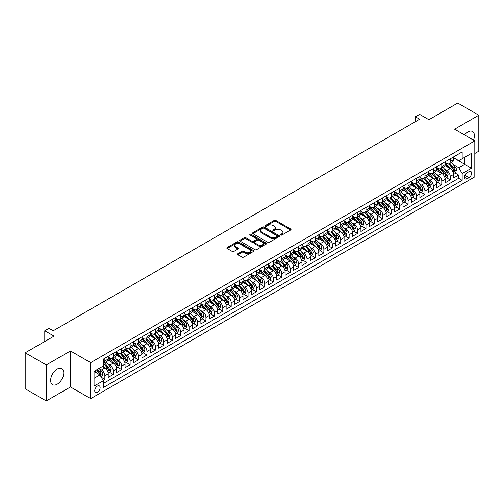 <?xml version="1.0" encoding="UTF-8"?>
<svg xmlns="http://www.w3.org/2000/svg" width="504" height="504" viewBox="0 0 504 504"><rect width="100%" height="100%" fill="white"/><g stroke="black" fill="none" stroke-linecap="round" stroke-linejoin="round"><path stroke-width="0.76" d="M280.747 235.04A0.819 0.473 0 0 0 281.906 235.04L290.688 229.969A1.172 0.674 0 0 0 291.035 229.49A1.172 0.674 0 0 0 290.688 229.018L275.808 220.424A1.172 0.674 0 0 0 274.151 220.424L265.369 225.496A0.819 0.473 0 0 0 265.129 225.83A0.819 0.473 0 0 0 265.369 226.164A0.819 0.473 0 0 0 266.528 226.164L267.662 225.508A3.742 2.161 0 0 1 272.954 225.508L274.195 226.22A3.742 2.161 0 0 1 275.291 227.751A3.742 2.161 0 0 1 274.195 229.276L273.061 229.931A0.819 0.473 0 0 0 272.822 230.265A0.819 0.473 0 0 0 273.061 230.599A0.819 0.473 0 0 0 274.214 230.599L275.354 229.944A3.742 2.161 0 0 1 280.646 229.944L281.887 230.662A3.742 2.161 0 0 1 282.983 232.186A3.742 2.161 0 0 1 281.887 233.717L280.747 234.373A0.819 0.473 0 0 0 280.507 234.707A0.819 0.473 0 0 0 280.747 235.04L280.747 234.373M57.21 384.206A9.293 5.368 120 0 0 63.277 376.016A9.293 5.368 120 0 0 61.853 368.575A9.293 5.368 120 0 0 57.21 369.035A9.293 5.368 120 0 0 51.137 377.219A9.293 5.368 120 0 0 52.561 384.665A9.293 5.368 120 0 0 57.21 384.206M473.508 140.131A9.293 5.368 120 0 0 472.494 131.494A9.293 5.368 120 0 0 467.851 131.953A9.293 5.368 120 0 0 464.512 134.933M97.43 392.301A3.812 2.199 120 0 0 99.918 388.943A3.812 2.199 120 0 0 99.338 385.888A3.812 2.199 120 0 0 97.43 386.077A3.812 2.199 120 0 0 94.941 389.441A3.812 2.199 120 0 0 95.527 392.49A3.812 2.199 120 0 0 97.43 392.301M237.857 253.739A1.172 0.674 0 0 0 237.516 254.218A1.172 0.674 0 0 0 237.857 254.696L242.033 257.109A1.172 0.674 0 0 0 243.684 257.109L253.443 251.477A1.172 0.674 0 0 0 253.783 250.998A1.172 0.674 0 0 0 253.443 250.519L238.562 241.926A1.172 0.674 0 0 0 236.905 241.926L227.147 247.558A1.172 0.674 0 0 0 226.806 248.037A1.172 0.674 0 0 0 227.147 248.516L232.193 251.427A1.172 0.674 0 0 0 233.843 251.427L238.02 249.014A1.172 0.674 0 0 0 238.367 248.541A1.172 0.674 0 0 0 238.02 248.062L235.519 246.62A3.125 1.808 0 0 1 234.606 245.341A3.125 1.808 0 0 1 236.534 243.671A3.125 1.808 0 0 1 239.942 244.062L249.745 249.719A3.125 1.808 0 0 1 250.658 250.998A3.125 1.808 0 0 1 248.73 252.668A3.125 1.808 0 0 1 245.316 252.271L243.684 251.332A1.172 0.674 0 0 0 242.033 251.332L237.857 253.739L237.857 254.696L242.033 252.302L242.033 251.332M474.799 153.518L478.8 151.213L478.8 115.221L457.739 103.062L428.891 119.719L419.624 114.37L415.416 116.802L419.624 119.234L53.21 330.781L48.995 328.35L44.787 330.781L44.787 341.485M46.261 364.946L46.261 400.938L70.478 386.952L70.478 350.967L46.261 364.946L25.2 352.787L54.048 336.13L44.787 330.781M70.478 350.967L90.695 362.641L474.799 140.874L474.799 176.866L90.695 398.626L90.695 362.641M478.8 115.221L454.583 129.207L474.799 140.874M267.744 242.26A1.172 0.674 0 0 0 269.401 242.26L279.153 236.628A1.172 0.674 0 0 0 279.5 236.149A1.172 0.674 0 0 0 279.153 235.677L264.272 227.083A1.172 0.674 0 0 0 262.622 227.083L252.863 232.716A1.172 0.674 0 0 0 252.523 233.194A1.172 0.674 0 0 0 252.863 233.667L267.744 242.26M250.337 235.217A0.819 0.473 0 0 1 251.168 235.337L251.168 234.36L266.301 243.098A1.172 0.674 0 0 1 266.641 243.577A1.172 0.674 0 0 1 266.301 244.049L256.542 249.682A1.172 0.674 0 0 1 254.892 249.682L240.005 241.095L240.005 240.137A1.172 0.674 0 0 0 239.665 240.616A1.172 0.674 0 0 0 240.005 241.095M240.005 240.137L244.182 237.724A1.172 0.674 0 0 1 245.832 237.724L251.874 241.208A1.172 0.674 0 0 0 253.525 241.208L256.297 239.614A1.172 0.674 0 0 0 256.637 239.135A1.172 0.674 0 0 0 256.297 238.657L250.009 235.028A0.819 0.473 0 0 1 249.77 234.694A0.819 0.473 0 0 1 250.274 234.259A0.819 0.473 0 0 1 251.168 234.36M46.261 400.938L25.2 388.779L25.2 352.787M103.093 380.331L104.845 379.317L101.348 377.301M99.357 368.714L101.474 369.93A4.763 2.753 60 0 1 104.845 375.77L108.215 373.823L108.215 377.376L113.268 374.453L109.431 372.242M107.78 363.85L109.897 365.072A4.763 2.753 60 0 1 113.268 370.906L116.638 368.959L116.638 372.513L121.691 369.589L117.86 367.378M116.203 358.987L118.32 360.209A4.763 2.753 60 0 1 121.691 366.043L125.061 364.096L125.061 367.649L130.114 364.732L126.283 362.515M124.627 354.123L126.743 355.345A4.763 2.753 60 0 1 130.114 361.179L133.484 359.232L133.484 362.786L138.537 359.869L134.707 357.651M133.05 349.259L135.167 350.482A4.763 2.753 60 0 1 138.537 356.315L141.907 354.369L141.907 357.922L146.96 355.005L143.13 352.787M141.479 344.396L143.59 345.618A4.763 2.753 60 0 1 146.96 351.452L150.331 349.505L150.331 353.058L155.383 350.141L151.553 347.924M149.902 339.532L152.013 340.754A4.763 2.753 60 0 1 155.383 346.588L158.754 344.641L158.754 348.195L163.806 345.278L159.976 343.066M158.325 334.669L160.436 335.891A4.763 2.753 60 0 1 163.806 341.725L167.177 339.778L167.177 343.331L172.229 340.414L168.399 338.203M166.748 329.805L168.859 331.027A4.763 2.753 60 0 1 172.229 336.861L175.6 334.921L175.6 338.468L180.653 335.551L176.822 333.339M175.172 324.941L177.282 326.164A4.763 2.753 60 0 1 180.653 331.997L184.023 330.057L184.023 333.604L189.076 330.687L185.245 328.476M183.595 320.078L185.705 321.3A4.763 2.753 60 0 1 189.076 327.134L192.446 325.193L192.446 328.74L197.499 325.823L193.668 323.612M192.018 315.214L194.128 316.436A4.763 2.753 60 0 1 197.499 322.276L200.869 320.33L200.869 323.877L205.922 320.96L202.091 318.748M200.441 310.351L202.558 311.573A4.763 2.753 60 0 1 205.922 317.413L209.292 315.466L209.292 319.013L214.345 316.096L210.514 313.885M208.864 305.487L210.981 306.709A4.763 2.753 60 0 1 214.345 312.549L217.715 310.603L217.715 314.149L222.768 311.233L218.938 309.021M217.287 300.63L219.404 301.846A4.763 2.753 60 0 1 222.768 307.686L226.138 305.739L226.138 309.286L231.191 306.369L227.361 304.158M225.71 295.766L227.827 296.982A4.763 2.753 60 0 1 231.191 302.822L234.562 300.875L234.562 304.429L239.621 301.505L235.784 299.294M234.133 290.902L236.25 292.118A4.763 2.753 60 0 1 239.621 297.959L242.985 296.012L242.985 299.565L248.044 296.642L244.207 294.43M242.556 286.039L244.673 287.261A4.763 2.753 60 0 1 248.044 293.095L251.408 291.148L251.408 294.701L256.467 291.778L252.63 289.567M250.979 281.175L253.096 282.397A4.763 2.753 60 0 1 256.467 288.231L259.831 286.285L259.831 289.838L264.89 286.921L261.053 284.703M259.402 276.312L261.519 277.534A4.763 2.753 60 0 1 264.89 283.368L268.26 281.421L268.26 284.974L273.313 282.057L269.476 279.84M267.826 271.448L269.942 272.67A4.763 2.753 60 0 1 273.313 278.504L276.683 276.557L276.683 280.111L281.736 277.194L277.899 274.976M276.249 266.584L278.365 267.807A4.763 2.753 60 0 1 281.736 273.641L285.106 271.694L285.106 275.247L290.159 272.33L286.322 270.113M284.672 261.721L286.789 262.943A4.763 2.753 60 0 1 290.159 268.777L293.53 266.83L293.53 270.383L298.582 267.466L294.752 265.255M293.095 256.857L295.212 258.079A4.763 2.753 60 0 1 298.582 263.913L301.953 261.967L301.953 265.52L307.005 262.603L303.175 260.392M301.518 251.994L303.635 253.216A4.763 2.753 60 0 1 307.005 259.05L310.376 257.109L310.376 260.656L315.428 257.739L311.598 255.528M309.941 247.13L312.058 248.352A4.763 2.753 60 0 1 315.428 254.186L318.799 252.246L318.799 255.793L323.851 252.876L320.021 250.664M318.364 242.267L320.481 243.489A4.763 2.753 60 0 1 323.851 249.322L327.222 247.382L327.222 250.929L332.275 248.012L328.444 245.801M326.794 237.403L328.904 238.625A4.763 2.753 60 0 1 332.275 244.465L335.645 242.518L335.645 246.065L340.698 243.148L336.867 240.937M335.217 232.539L337.327 233.762A4.763 2.753 60 0 1 340.698 239.602L344.068 237.655L344.068 241.202L349.121 238.285L345.29 236.074M343.64 227.676L345.75 228.898A4.763 2.753 60 0 1 349.121 234.738L352.491 232.791L352.491 236.338L357.544 233.421L353.714 231.21M352.063 222.818L354.173 224.034A4.763 2.753 60 0 1 357.544 229.874L360.914 227.928L360.914 231.475L365.967 228.558L362.137 226.346M360.486 217.955L362.596 219.171A4.763 2.753 60 0 1 365.967 225.011L369.337 223.064L369.337 226.617L374.39 223.694L370.56 221.483M368.909 213.091L371.02 214.307A4.763 2.753 60 0 1 374.39 220.147L377.761 218.201L377.761 221.754L382.813 218.831L378.983 216.619M377.332 208.228L379.449 209.45A4.763 2.753 60 0 1 382.813 215.284L386.184 213.337L386.184 216.89L391.236 213.967L387.406 211.756M385.755 203.364L387.872 204.586A4.763 2.753 60 0 1 391.236 210.42L394.607 208.473L394.607 212.026L399.659 209.11L395.829 206.892M394.178 198.5L396.295 199.723A4.763 2.753 60 0 1 399.659 205.556L403.03 203.61L403.03 207.163L408.082 204.246L404.252 202.028M402.601 193.637L404.718 194.859A4.763 2.753 60 0 1 408.082 200.693L411.453 198.746L411.453 202.299L416.512 199.382L412.675 197.165M411.025 188.773L413.141 189.995A4.763 2.753 60 0 1 416.512 195.829L419.876 193.882L419.876 197.436L424.935 194.519L421.098 192.301M419.448 183.91L421.565 185.132A4.763 2.753 60 0 1 424.935 190.966L428.299 189.019L428.299 192.572L433.358 189.655L429.521 187.444M427.871 179.046L429.988 180.268A4.763 2.753 60 0 1 433.358 186.102L436.722 184.155L436.722 187.708L441.781 184.792L437.945 182.58M436.294 174.182L438.411 175.405A4.763 2.753 60 0 1 441.781 181.238L445.145 179.298L445.145 182.845L450.204 179.928L450.204 176.375A4.763 2.753 -120 0 0 446.834 170.541L444.717 169.319M446.368 177.717L450.204 179.928M108.215 373.823A4.763 2.753 -120 0 0 104.845 367.989L102.318 366.528M116.638 368.959A4.763 2.753 -120 0 0 113.268 363.126L108.058 360.114M125.061 364.096A4.763 2.753 -120 0 0 121.691 358.262L116.481 355.251M133.484 359.232A4.763 2.753 -120 0 0 130.114 353.399L124.904 350.393M141.907 354.369A4.763 2.753 -120 0 0 138.537 348.535L133.327 345.53M150.331 349.505A4.763 2.753 -120 0 0 146.96 343.671L141.75 340.666M158.754 344.641A4.763 2.753 -120 0 0 155.383 338.808L150.173 335.803M167.177 339.778A4.763 2.753 -120 0 0 163.806 333.944L158.596 330.939M175.6 334.921A4.763 2.753 -120 0 0 172.229 329.081L167.019 326.075M184.023 330.057A4.763 2.753 -120 0 0 180.653 324.217L175.442 321.212M192.446 325.193A4.763 2.753 -120 0 0 189.076 319.353L183.866 316.348M200.869 320.33A4.763 2.753 -120 0 0 197.499 314.49L192.289 311.485M209.292 315.466A4.763 2.753 -120 0 0 205.922 309.626L200.712 306.621M217.715 310.603A4.763 2.753 -120 0 0 214.345 304.769L209.141 301.757M226.138 305.739A4.763 2.753 -120 0 0 222.768 299.905L217.564 296.894M234.562 300.875A4.763 2.753 -120 0 0 231.191 295.042L225.987 292.03M242.985 296.012A4.763 2.753 -120 0 0 239.621 290.178L234.41 287.167M251.408 291.148A4.763 2.753 -120 0 0 248.044 285.314L242.833 282.303M259.831 286.285A4.763 2.753 -120 0 0 256.467 280.451L251.257 277.439M268.26 281.421A4.763 2.753 -120 0 0 264.89 275.587L259.68 272.582M276.683 276.557A4.763 2.753 -120 0 0 273.313 270.724L268.103 267.719M285.106 271.694A4.763 2.753 -120 0 0 281.736 265.86L276.526 262.855M293.53 266.83A4.763 2.753 -120 0 0 290.159 260.996L284.949 257.991M301.953 261.967A4.763 2.753 -120 0 0 298.582 256.133L293.372 253.128M310.376 257.109A4.763 2.753 -120 0 0 307.005 251.269L301.795 248.264M318.799 252.246A4.763 2.753 -120 0 0 315.428 246.406L310.218 243.401M327.222 247.382A4.763 2.753 -120 0 0 323.851 241.542L318.641 238.537M335.645 242.518A4.763 2.753 -120 0 0 332.275 236.678L327.065 233.673M344.068 237.655A4.763 2.753 -120 0 0 340.698 231.815L335.488 228.81M352.491 232.791A4.763 2.753 -120 0 0 349.121 226.958L343.911 223.946M360.914 227.928A4.763 2.753 -120 0 0 357.544 222.094L352.334 219.083M369.337 223.064A4.763 2.753 -120 0 0 365.967 217.23L360.757 214.219M377.761 218.201A4.763 2.753 -120 0 0 374.39 212.367L369.18 209.355M386.184 213.337A4.763 2.753 -120 0 0 382.813 207.503L377.603 204.492M394.607 208.473A4.763 2.753 -120 0 0 391.236 202.639L386.033 199.628M403.03 203.61A4.763 2.753 -120 0 0 399.659 197.776L394.456 194.771M411.453 198.746A4.763 2.753 -120 0 0 408.082 192.912L402.879 189.907M419.876 193.882A4.763 2.753 -120 0 0 416.512 188.049L411.302 185.044M428.299 189.019A4.763 2.753 -120 0 0 424.935 183.185L419.725 180.18M436.722 184.155A4.763 2.753 -120 0 0 433.358 178.322L428.148 175.316M445.145 179.298A4.763 2.753 -120 0 0 441.781 173.458L436.571 170.453M468.985 171.662L467.132 172.727A3.692 2.129 120 0 0 464.719 175.984A3.692 2.129 120 0 0 465.286 178.945A3.692 2.129 120 0 0 467.132 178.762L468.985 177.692A3.692 2.129 120 0 0 471.397 174.434A3.692 2.129 120 0 0 470.831 171.48A3.692 2.129 120 0 0 468.985 171.662M94.059 378.296L99.956 374.894L103.326 380.728L103.326 387.538L462.162 180.363L462.162 173.559L458.798 167.719L453.14 164.455M103.326 380.728L94.059 386.077L94.059 371.297L103.326 365.942L103.326 359.138L462.162 151.962L462.162 158.773L471.429 153.424L471.429 168.21L462.162 173.559M108.215 357.097L109.897 358.067A4.763 2.753 60 0 0 112.279 358.3L115.649 356.359A4.763 2.753 -120 0 0 116.638 354.173L116.638 351.452M116.638 352.233L118.32 353.203A4.763 2.753 60 0 0 120.702 353.436L124.072 351.496A4.763 2.753 -120 0 0 125.061 349.31L125.061 346.588M125.061 347.369L126.743 348.34A4.763 2.753 60 0 0 129.125 348.579L132.495 346.632A4.763 2.753 -120 0 0 133.484 344.452L133.484 341.725M133.484 342.506L135.167 343.476A4.763 2.753 60 0 0 137.548 343.715L140.918 341.769A4.763 2.753 -120 0 0 141.907 339.589L141.907 336.861M141.907 337.642L143.59 338.612A4.763 2.753 60 0 0 145.971 338.852L149.341 336.905A4.763 2.753 -120 0 0 150.331 334.725L150.331 331.997M150.331 332.779L152.013 333.749A4.763 2.753 60 0 0 154.394 333.988L157.765 332.041A4.763 2.753 -120 0 0 158.754 329.862L158.754 327.134M158.754 327.915L160.436 328.885A4.763 2.753 60 0 0 162.817 329.125L166.188 327.178A4.763 2.753 -120 0 0 167.177 324.998L167.177 322.27M167.177 323.051L168.859 324.022A4.763 2.753 60 0 0 171.247 324.261L174.611 322.314A4.763 2.753 -120 0 0 175.6 320.135L175.6 317.413M175.6 318.188L177.282 319.158A4.763 2.753 60 0 0 179.67 319.397L183.034 317.451A4.763 2.753 -120 0 0 184.023 315.271L184.023 312.549M184.023 313.324L185.705 314.301A4.763 2.753 60 0 0 188.093 314.534L191.457 312.587A4.763 2.753 -120 0 0 192.446 310.407L192.446 307.686M192.446 308.461L194.128 309.437A4.763 2.753 60 0 0 196.516 309.67L199.88 307.724A4.763 2.753 -120 0 0 200.869 305.544L200.869 302.822M200.869 303.597L202.558 304.573A4.763 2.753 60 0 0 204.939 304.807L208.309 302.86A4.763 2.753 -120 0 0 209.292 300.68L209.292 297.959M209.292 298.733L210.981 299.71A4.763 2.753 60 0 0 213.362 299.943L216.733 297.996A4.763 2.753 -120 0 0 217.715 295.817L217.715 293.095M217.715 293.87L219.404 294.846A4.763 2.753 60 0 0 221.785 295.079L225.156 293.133A4.763 2.753 -120 0 0 226.138 290.953L226.138 288.231M226.138 289.006L227.827 289.983A4.763 2.753 60 0 0 230.208 290.216L233.579 288.275A4.763 2.753 -120 0 0 234.562 286.089L234.562 283.368M234.562 284.143L236.25 285.119A4.763 2.753 60 0 0 238.631 285.352L242.002 283.412A4.763 2.753 -120 0 0 242.985 281.226L242.985 278.504M242.985 279.285L244.673 280.256A4.763 2.753 60 0 0 247.054 280.489L250.425 278.548A4.763 2.753 -120 0 0 251.408 276.362L251.408 273.641M251.408 274.422L253.096 275.392A4.763 2.753 60 0 0 255.478 275.625L258.848 273.685A4.763 2.753 -120 0 0 259.831 271.498L259.831 268.777M259.831 269.558L261.519 270.528A4.763 2.753 60 0 0 263.901 270.768L267.271 268.821A4.763 2.753 -120 0 0 268.26 266.641L268.26 263.913M268.26 264.695L269.942 265.665A4.763 2.753 60 0 0 272.324 265.904L275.694 263.957A4.763 2.753 -120 0 0 276.683 261.778L276.683 259.05M276.683 259.831L278.365 260.801A4.763 2.753 60 0 0 280.747 261.041L284.117 259.094A4.763 2.753 -120 0 0 285.106 256.914L285.106 254.186M285.106 254.967L286.789 255.938A4.763 2.753 60 0 0 289.17 256.177L292.541 254.23A4.763 2.753 -120 0 0 293.53 252.05L293.53 249.322M293.53 250.104L295.212 251.074A4.763 2.753 60 0 0 297.593 251.313L300.964 249.367A4.763 2.753 -120 0 0 301.953 247.187L301.953 244.459M301.953 245.24L303.635 246.21A4.763 2.753 60 0 0 306.016 246.45L309.387 244.503A4.763 2.753 -120 0 0 310.376 242.323L310.376 239.602M310.376 240.377L312.058 241.347A4.763 2.753 60 0 0 314.439 241.586L317.81 239.639A4.763 2.753 -120 0 0 318.799 237.46L318.799 234.738M318.799 235.513L320.481 236.489A4.763 2.753 60 0 0 322.862 236.722L326.233 234.776A4.763 2.753 -120 0 0 327.222 232.596L327.222 229.874M327.222 230.649L328.904 231.626A4.763 2.753 60 0 0 331.286 231.859L334.656 229.912A4.763 2.753 -120 0 0 335.645 227.732L335.645 225.011M335.645 225.786L337.327 226.762A4.763 2.753 60 0 0 339.709 226.995L343.079 225.049A4.763 2.753 -120 0 0 344.068 222.869L344.068 220.147M344.068 220.922L345.75 221.899A4.763 2.753 60 0 0 348.138 222.132L351.502 220.185A4.763 2.753 -120 0 0 352.491 218.005L352.491 215.284M352.491 216.058L354.173 217.035A4.763 2.753 60 0 0 356.561 217.268L359.925 215.321A4.763 2.753 -120 0 0 360.914 213.142L360.914 210.42M360.914 211.195L362.596 212.171A4.763 2.753 60 0 0 364.984 212.404L368.348 210.464A4.763 2.753 -120 0 0 369.337 208.278L369.337 205.556M369.337 206.338L371.02 207.308A4.763 2.753 60 0 0 373.407 207.541L376.771 205.601A4.763 2.753 -120 0 0 377.761 203.414L377.761 200.693M377.761 201.474L379.449 202.444A4.763 2.753 60 0 0 381.83 202.677L385.201 200.737A4.763 2.753 -120 0 0 386.184 198.551L386.184 195.829M386.184 196.61L387.872 197.581A4.763 2.753 60 0 0 390.254 197.814L393.624 195.873A4.763 2.753 -120 0 0 394.607 193.687L394.607 190.966M394.607 191.747L396.295 192.717A4.763 2.753 60 0 0 398.677 192.956L402.047 191.01A4.763 2.753 -120 0 0 403.03 188.83L403.03 186.102M403.03 186.883L404.718 187.853A4.763 2.753 60 0 0 407.1 188.093L410.47 186.146A4.763 2.753 -120 0 0 411.453 183.966L411.453 181.238M411.453 182.02L413.141 182.99A4.763 2.753 60 0 0 415.523 183.229L418.893 181.282A4.763 2.753 -120 0 0 419.876 179.103L419.876 176.375M419.876 177.156L421.565 178.126A4.763 2.753 60 0 0 423.946 178.366L427.316 176.419A4.763 2.753 -120 0 0 428.299 174.239L428.299 171.511M428.299 172.292L429.988 173.263A4.763 2.753 60 0 0 432.369 173.502L435.739 171.555A4.763 2.753 -120 0 0 436.722 169.376L436.722 166.648M436.722 167.429L438.411 168.399A4.763 2.753 60 0 0 440.792 168.638L444.163 166.692A4.763 2.753 -120 0 0 445.145 164.512L445.145 161.79M103.326 383.45L458.627 178.322L458.627 175.064L453.575 177.981L453.575 174.434A4.763 2.753 -120 0 0 450.204 168.594L444.994 165.589M445.145 162.565L446.834 163.535A4.763 2.753 -120 0 0 449.215 163.775A4.763 2.753 -120 0 0 450.204 161.595L450.204 158.867M449.215 163.775L452.586 161.828A4.763 2.753 -120 0 0 453.575 159.648L453.575 156.927M104.845 358.262L104.845 360.984A4.763 2.753 60 0 1 103.855 363.164A4.763 2.753 60 0 1 103.326 363.359M103.855 363.164L107.226 361.223A4.763 2.753 -120 0 0 108.215 359.037L108.215 356.315M113.268 353.399L113.268 356.12A4.763 2.753 60 0 1 112.279 358.3M121.691 348.535L121.691 351.256A4.763 2.753 60 0 1 120.702 353.436M130.114 343.671L130.114 346.393A4.763 2.753 60 0 1 129.125 348.579M138.537 338.808L138.537 341.529A4.763 2.753 60 0 1 137.548 343.715M146.96 333.944L146.96 336.666A4.763 2.753 60 0 1 145.971 338.852M155.383 329.081L155.383 331.802A4.763 2.753 60 0 1 154.394 333.988M163.806 324.217L163.806 326.945A4.763 2.753 60 0 1 162.817 329.125M172.229 319.353L172.229 322.081A4.763 2.753 60 0 1 171.247 324.261M180.653 314.49L180.653 317.218A4.763 2.753 60 0 1 179.67 319.397M189.076 309.626L189.076 312.354A4.763 2.753 60 0 1 188.093 314.534M197.499 304.762L197.499 307.49A4.763 2.753 60 0 1 196.516 309.67M205.922 299.905L205.922 302.627A4.763 2.753 60 0 1 204.939 304.807M214.345 295.042L214.345 297.763A4.763 2.753 60 0 1 213.362 299.943M222.768 290.178L222.768 292.9A4.763 2.753 60 0 1 221.785 295.079M231.191 285.314L231.191 288.036A4.763 2.753 60 0 1 230.208 290.216M239.621 280.451L239.621 283.172A4.763 2.753 60 0 1 238.631 285.352M248.044 275.587L248.044 278.309A4.763 2.753 60 0 1 247.054 280.489M256.467 270.724L256.467 273.445A4.763 2.753 60 0 1 255.478 275.625M264.89 265.86L264.89 268.582A4.763 2.753 60 0 1 263.901 270.768M273.313 260.996L273.313 263.718A4.763 2.753 60 0 1 272.324 265.904M281.736 256.133L281.736 258.854A4.763 2.753 60 0 1 280.747 261.041M290.159 251.269L290.159 253.991A4.763 2.753 60 0 1 289.17 256.177M298.582 246.406L298.582 249.133A4.763 2.753 60 0 1 297.593 251.313M307.005 241.542L307.005 244.27A4.763 2.753 60 0 1 306.016 246.45M315.428 236.678L315.428 239.406A4.763 2.753 60 0 1 314.439 241.586M323.851 231.815L323.851 234.543A4.763 2.753 60 0 1 322.862 236.722M332.275 226.951L332.275 229.679A4.763 2.753 60 0 1 331.286 231.859M340.698 222.094L340.698 224.816A4.763 2.753 60 0 1 339.709 226.995M349.121 217.23L349.121 219.952A4.763 2.753 60 0 1 348.138 222.132M357.544 212.367L357.544 215.088A4.763 2.753 60 0 1 356.561 217.268M365.967 207.503L365.967 210.225A4.763 2.753 60 0 1 364.984 212.404M374.39 202.639L374.39 205.361A4.763 2.753 60 0 1 373.407 207.541M382.813 197.776L382.813 200.498A4.763 2.753 60 0 1 381.83 202.677M391.236 192.912L391.236 195.634A4.763 2.753 60 0 1 390.254 197.814M399.659 188.049L399.659 190.77A4.763 2.753 60 0 1 398.677 192.956M408.082 183.185L408.082 185.907A4.763 2.753 60 0 1 407.1 188.093M416.512 178.322L416.512 181.043A4.763 2.753 60 0 1 415.523 183.229M424.935 173.458L424.935 176.179A4.763 2.753 60 0 1 423.946 178.366M433.358 168.594L433.358 171.322A4.763 2.753 60 0 1 432.369 173.502M441.781 163.731L441.781 166.459A4.763 2.753 60 0 1 440.792 168.638M441.781 181.238L441.781 184.792M433.358 186.102L433.358 189.655M424.935 190.966L424.935 194.519M416.512 195.829L416.512 199.382M408.082 200.693L408.082 204.246M399.659 205.556L399.659 209.11M391.236 210.42L391.236 213.967M382.813 215.284L382.813 218.831M374.39 220.147L374.39 223.694M365.967 225.011L365.967 228.558M357.544 229.874L357.544 233.421M349.121 234.738L349.121 238.285M340.698 239.602L340.698 243.148M332.275 244.465L332.275 248.012M323.851 249.322L323.851 252.876M315.428 254.186L315.428 257.739M307.005 259.05L307.005 262.603M298.582 263.913L298.582 267.466M290.159 268.777L290.159 272.33M281.736 273.641L281.736 277.194M273.313 278.504L273.313 282.057M264.89 283.368L264.89 286.921M256.467 288.231L256.467 291.778M248.044 293.095L248.044 296.642M239.621 297.959L239.621 301.505M231.191 302.822L231.191 306.369M222.768 307.686L222.768 311.233M214.345 312.549L214.345 316.096M205.922 317.413L205.922 320.96M197.499 322.276L197.499 325.823M189.076 327.134L189.076 330.687M180.653 331.997L180.653 335.551M172.229 336.861L172.229 340.414M163.806 341.725L163.806 345.278M155.383 346.588L155.383 350.141M146.96 351.452L146.96 355.005M138.537 356.315L138.537 359.869M130.114 361.179L130.114 364.732M121.691 366.043L121.691 369.589M113.268 370.906L113.268 374.453M104.845 375.77L104.845 379.317M99.956 374.894L94.059 371.492M458.798 167.719L464.688 164.317L464.688 157.311L471.429 153.424M453.575 157.897L471.429 168.21M453.575 157.702L458.798 160.719L462.162 158.773M70.478 386.952L90.695 398.626M415.416 116.802L415.416 121.666M454.791 172.853L458.627 175.064M458.627 178.322L462.162 180.363M281.075 235.154L281.887 234.688A3.742 2.161 0 0 0 282.983 233.163L282.983 232.186M275.291 227.751L275.291 228.722A3.742 2.161 0 0 1 274.195 230.252L273.382 230.719M290.688 229.018L290.688 229.969L275.808 221.395A1.172 0.674 0 0 0 274.151 221.395L265.696 226.277M279.153 235.677L279.153 236.628L264.272 228.054A1.172 0.674 0 0 0 262.622 228.054L252.876 233.68M277.087 236.483A0.819 0.473 0 0 0 277.326 236.149A0.819 0.473 0 0 0 277.087 235.815L264.027 228.274A0.819 0.473 0 0 0 262.868 228.274L261.671 228.967A3.742 2.161 0 0 0 260.574 230.492A3.742 2.161 0 0 0 261.671 232.023L270.598 237.176A3.742 2.161 0 0 0 275.89 237.176L277.087 236.483L277.087 237.46A0.819 0.473 0 0 0 277.326 237.126L277.326 236.149M260.574 230.492L260.574 231.468A3.742 2.161 0 0 0 261.671 232.993L261.671 232.023M277.087 237.46L275.89 238.153A3.742 2.161 0 0 1 270.598 238.153L261.671 232.993M240.024 241.101L244.182 238.701L244.182 237.724M256.637 239.135L256.637 240.106A1.172 0.674 0 0 1 256.297 240.584L253.525 242.185A1.172 0.674 0 0 1 251.874 242.185L245.832 238.701A1.172 0.674 0 0 0 244.182 238.701M251.168 235.337L266.282 244.062M258.136 244.824A3.125 1.808 0 0 0 261.544 245.221A3.125 1.808 0 0 0 263.472 243.552A3.125 1.808 0 0 0 262.559 242.273L259.106 240.282A1.172 0.674 0 0 0 257.45 240.282L254.684 241.882A1.172 0.674 0 0 0 254.337 242.355A1.172 0.674 0 0 0 254.684 242.833L258.136 244.824L258.136 245.801A3.125 1.808 0 0 0 261.544 246.191A3.125 1.808 0 0 0 263.472 244.522L263.472 243.552M254.337 242.355L254.337 243.331A1.172 0.674 0 0 0 254.684 243.804L254.684 242.833M258.136 245.801L254.684 243.804M250.658 250.998L250.658 251.969A3.125 1.808 0 0 1 248.73 253.638A3.125 1.808 0 0 1 245.316 253.247L243.684 252.302A1.172 0.674 0 0 0 242.033 252.302M234.606 245.341L234.606 246.311A3.125 1.808 0 0 0 235.519 247.59L235.519 246.62M238.008 249.026L235.519 247.59M253.424 251.483L238.562 242.903A1.172 0.674 0 0 0 236.905 242.903L227.165 248.522M453.499 173.597L455.679 172.343L456.517 169.911A3.156 1.821 -120 0 0 455.288 166.944L451.439 162.49M450.671 168.903L446.109 163.617A9.116 5.26 -120 0 0 445.145 162.616M448.169 167.423L445.612 164.468A7.566 4.366 -120 0 0 445.145 163.958M448.787 163.945L452.68 168.449A3.156 1.821 60 0 1 453.802 170.629L454.816 170.043A3.156 1.821 -120 0 0 453.688 167.87L449.839 163.416M449.014 163.869L453.197 168.714A1.606 0.926 60 0 1 453.606 169.344L454.816 170.043M453.802 170.629L454.035 171.001M445.076 178.46L447.256 177.206L448.094 174.775A3.156 1.821 -120 0 0 446.865 171.807L443.016 167.353M442.247 173.767L437.68 168.481A9.116 5.26 -120 0 0 436.722 167.479M439.746 172.286L437.189 169.331A7.566 4.366 -120 0 0 436.722 168.821M440.364 168.808L444.257 173.313A3.156 1.821 60 0 1 445.379 175.493L446.393 174.907A3.156 1.821 -120 0 0 445.265 172.733L441.416 168.279M440.591 168.733L444.774 173.578A1.606 0.926 60 0 1 445.183 174.208L446.393 174.907M445.379 175.493L445.612 175.864M436.653 183.324L438.833 182.07L439.671 179.638A3.156 1.821 -120 0 0 438.442 176.671L434.593 172.217M433.824 178.63L429.257 173.344A9.116 5.26 -120 0 0 428.299 172.343M431.323 177.15L428.765 174.189A7.566 4.366 -120 0 0 428.299 173.685M431.941 173.672L435.834 178.177A3.156 1.821 60 0 1 436.955 180.356L437.97 179.771A3.156 1.821 -120 0 0 436.842 177.597L432.993 173.137M432.167 173.597L436.351 178.441A1.606 0.926 60 0 1 436.754 179.071L437.97 179.771M436.955 180.356L437.189 180.728M428.23 188.187L430.41 186.927L431.248 184.496A3.156 1.821 -120 0 0 430.019 181.534L426.17 177.08M425.401 183.494L420.834 178.208A9.116 5.26 -120 0 0 419.876 177.206M422.9 182.013L420.342 179.052A7.566 4.366 -120 0 0 419.876 178.548M423.517 178.536L427.411 183.04A3.156 1.821 60 0 1 428.532 185.214L429.547 184.634A3.156 1.821 -120 0 0 428.419 182.461L424.57 178M423.744 178.46L427.928 183.305A1.606 0.926 60 0 1 428.331 183.935L429.547 184.634M428.532 185.214L428.765 185.592M419.807 193.051L421.987 191.791L422.825 189.359A3.156 1.821 -120 0 0 421.596 186.398L417.747 181.944M416.978 188.357L412.411 183.072A9.116 5.26 -120 0 0 411.453 182.07M414.477 186.877L411.919 183.916A7.566 4.366 -120 0 0 411.453 183.412M415.094 183.399L418.988 187.904A3.156 1.821 60 0 1 420.109 190.077L421.124 189.498A3.156 1.821 -120 0 0 419.996 187.324L416.146 182.864M415.321 183.324L419.504 188.168A1.606 0.926 60 0 1 419.908 188.798L421.124 189.498M420.109 190.077L420.342 190.455M411.384 197.914L413.564 196.654L414.401 194.223A3.156 1.821 -120 0 0 413.173 191.262L409.324 186.808M408.555 193.221L403.988 187.935A9.116 5.26 -120 0 0 403.03 186.934M406.048 191.734L403.496 188.779A7.566 4.366 -120 0 0 403.03 188.276M406.671 188.263L410.565 192.767A3.156 1.821 60 0 1 411.686 194.941L412.7 194.361A3.156 1.821 -120 0 0 411.573 192.188L407.723 187.727M406.898 188.187L411.081 193.032A1.606 0.926 60 0 1 411.484 193.662L412.7 194.361M411.686 194.941L411.919 195.319M402.961 202.778L405.14 201.518L405.978 199.086A3.156 1.821 -120 0 0 404.75 196.125L400.901 191.671M400.132 198.085L395.564 192.799A9.116 5.26 -120 0 0 394.607 191.797M397.625 196.598L395.073 193.643A7.566 4.366 -120 0 0 394.607 193.139M398.248 193.127L402.142 197.631A3.156 1.821 60 0 1 403.263 199.804L404.277 199.225A3.156 1.821 -120 0 0 403.15 197.045L399.3 192.591M398.475 193.051L402.658 197.896A1.606 0.926 60 0 1 403.061 198.526L404.277 199.225M403.263 199.804L403.496 200.183M394.538 207.642L396.711 206.382L397.555 203.95A3.156 1.821 -120 0 0 396.327 200.989L392.477 196.529M391.709 202.948L387.141 197.662A9.116 5.26 -120 0 0 386.184 196.661M389.201 201.461L386.65 198.507A7.566 4.366 -120 0 0 386.184 198.003M389.825 197.99L393.719 202.495A3.156 1.821 60 0 1 394.84 204.668L395.854 204.088A3.156 1.821 -120 0 0 394.726 201.909L390.877 197.455M390.052 197.914L394.235 202.759A1.606 0.926 60 0 1 394.638 203.389L395.854 204.088M394.84 204.668L395.073 205.046M386.114 212.505L388.288 211.245L389.132 208.814A3.156 1.821 -120 0 0 387.904 205.852L384.054 201.392M383.286 207.812L378.718 202.526A9.116 5.26 -120 0 0 377.761 201.524M380.778 206.325L378.227 203.37A7.566 4.366 -120 0 0 377.761 202.86M381.402 202.854L385.289 207.358A3.156 1.821 60 0 1 386.417 209.532L387.431 208.952A3.156 1.821 -120 0 0 386.303 206.772L382.454 202.318M381.629 202.778L385.812 207.623A1.606 0.926 60 0 1 386.215 208.246L387.431 208.952M386.417 209.532L386.65 209.91M377.691 217.369L379.865 216.109L380.709 213.677A3.156 1.821 -120 0 0 379.481 210.716L375.631 206.256M374.863 212.675L370.295 207.39A9.116 5.26 -120 0 0 369.337 206.388M372.355 211.189L369.804 208.234A7.566 4.366 -120 0 0 369.337 207.724M372.979 207.717L376.866 212.222A3.156 1.821 60 0 1 377.994 214.395L379.008 213.809A3.156 1.821 -120 0 0 377.88 211.636L374.031 207.182M373.206 207.642L377.389 212.486A1.606 0.926 60 0 1 377.792 213.11L379.008 213.809M377.994 214.395L378.227 214.773M369.268 222.232L371.442 220.972L372.286 218.541A3.156 1.821 -120 0 0 371.057 215.58L367.208 211.119M366.44 217.539L361.872 212.253A9.116 5.26 -120 0 0 360.914 211.252M363.932 216.052L361.381 213.097A7.566 4.366 -120 0 0 360.914 212.587M364.549 212.575L368.443 217.085A3.156 1.821 60 0 1 369.571 219.259L370.579 218.673A3.156 1.821 -120 0 0 369.457 216.499L365.608 212.045M364.783 212.505L368.966 217.344A1.606 0.926 60 0 1 369.369 217.974L370.579 218.673M369.571 219.259L369.797 219.631M360.845 227.09L363.019 225.836L363.863 223.404A3.156 1.821 -120 0 0 362.634 220.443L358.785 215.983M358.016 222.396L353.449 217.117A9.116 5.26 -120 0 0 352.491 216.115M355.509 220.916L352.957 217.961A7.566 4.366 -120 0 0 352.491 217.451M356.126 217.438L360.02 221.949A3.156 1.821 60 0 1 361.147 224.123L362.156 223.537A3.156 1.821 -120 0 0 361.034 221.363L357.185 216.909M356.359 217.369L360.543 222.207A1.606 0.926 60 0 1 360.946 222.837L362.156 223.537M361.147 224.123L361.374 224.494M352.422 231.953L354.596 230.7L355.44 228.268A3.156 1.821 -120 0 0 354.211 225.301L350.362 220.847M349.587 227.26L345.026 221.981A9.116 5.26 -120 0 0 344.068 220.979M347.086 225.779L344.534 222.825A7.566 4.366 -120 0 0 344.068 222.314M347.703 222.302L351.597 226.813A3.156 1.821 60 0 1 352.724 228.986L353.732 228.4A3.156 1.821 -120 0 0 352.611 226.227L348.762 221.773M347.936 222.232L352.12 227.071A1.606 0.926 60 0 1 352.523 227.701L353.732 228.4M352.724 228.986L352.951 229.358M343.999 236.817L346.172 235.563L347.017 233.132A3.156 1.821 -120 0 0 345.788 230.164L341.939 225.71M341.164 232.124L336.603 226.844A9.116 5.26 -120 0 0 335.645 225.842M338.663 230.643L336.111 227.688A7.566 4.366 -120 0 0 335.645 227.178M339.28 227.165L343.174 231.676A3.156 1.821 60 0 1 344.301 233.85L345.309 233.264A3.156 1.821 -120 0 0 344.188 231.09L340.339 226.636M339.513 227.096L343.696 231.934A1.606 0.926 60 0 1 344.1 232.564L345.309 233.264M344.301 233.85L344.528 234.221M335.576 241.681L337.749 240.427L338.594 237.995A3.156 1.821 -120 0 0 337.365 235.028L333.516 230.574M332.741 236.987L328.18 231.701A9.116 5.26 -120 0 0 327.222 230.7M330.24 235.507L327.688 232.552A7.566 4.366 -120 0 0 327.222 232.042M330.857 232.029L334.751 236.54A3.156 1.821 60 0 1 335.878 238.713L336.886 238.127A3.156 1.821 -120 0 0 335.765 235.954L331.916 231.5M331.09 231.96L335.273 236.798A1.606 0.926 60 0 1 335.677 237.428L336.886 238.127M335.878 238.713L336.105 239.085M327.153 246.544L329.326 245.291L330.17 242.859A3.156 1.821 -120 0 0 328.942 239.891L325.093 235.437M324.318 241.851L319.757 236.565A9.116 5.26 -120 0 0 318.799 235.563M321.817 240.37L319.265 237.416A7.566 4.366 -120 0 0 318.799 236.905M322.434 236.893L326.327 241.403A3.156 1.821 60 0 1 327.455 243.577L328.463 242.991A3.156 1.821 -120 0 0 327.342 240.817L323.492 236.363M322.667 236.817L326.85 241.662A1.606 0.926 60 0 1 327.254 242.292L328.463 242.991M327.455 243.577L327.682 243.949M318.73 251.408L320.903 250.154L321.747 247.722A3.156 1.821 -120 0 0 320.519 244.755L316.669 240.301M315.895 246.714L311.333 241.429A9.116 5.26 -120 0 0 310.376 240.427M313.394 245.234L310.842 242.279A7.566 4.366 -120 0 0 310.376 241.769M314.011 241.756L317.904 246.261A3.156 1.821 60 0 1 319.032 248.441L320.04 247.855A3.156 1.821 -120 0 0 318.919 245.681L315.069 241.227M314.244 241.681L318.421 246.525A1.606 0.926 60 0 1 318.83 247.155L320.04 247.855M319.032 248.441L319.259 248.812M310.3 256.271L312.48 255.018L313.324 252.586A3.156 1.821 -120 0 0 312.096 249.619L308.246 245.164M307.471 251.578L302.91 246.292A9.116 5.26 -120 0 0 301.953 245.291M304.97 250.097L302.419 247.143A7.566 4.366 -120 0 0 301.953 246.632M305.588 246.62L309.481 251.124A3.156 1.821 60 0 1 310.609 253.304L311.617 252.718A3.156 1.821 -120 0 0 310.489 250.545L306.646 246.091M305.815 246.544L309.998 251.389A1.606 0.926 60 0 1 310.407 252.019L311.617 252.718M310.609 253.304L310.836 253.676M301.877 261.135L304.057 259.881L304.901 257.45A3.156 1.821 -120 0 0 303.666 254.482L299.823 250.028M299.048 256.442L294.487 251.156A9.116 5.26 -120 0 0 293.53 250.154M296.547 254.961L293.996 252A7.566 4.366 -120 0 0 293.53 251.496M297.165 251.483L301.058 255.988A3.156 1.821 60 0 1 302.186 258.168L303.194 257.582A3.156 1.821 -120 0 0 302.066 255.408L298.223 250.948M297.392 251.408L301.575 256.252A1.606 0.926 60 0 1 301.984 256.882L303.194 257.582M302.186 258.168L302.413 258.539M293.454 265.999L295.634 264.739L296.478 262.307A3.156 1.821 -120 0 0 295.243 259.346L291.4 254.892M290.625 261.305L286.064 256.019A9.116 5.26 -120 0 0 285.106 255.018M288.124 259.825L285.573 256.864A7.566 4.366 -120 0 0 285.106 256.36M288.742 256.347L292.635 260.851A3.156 1.821 60 0 1 293.763 263.025L294.771 262.445A3.156 1.821 -120 0 0 293.643 260.272L289.794 255.811M288.968 256.271L293.152 261.116A1.606 0.926 60 0 1 293.561 261.746L294.771 262.445M293.763 263.025L293.989 263.403M285.031 270.862L287.211 269.602L288.049 267.17A3.156 1.821 -120 0 0 286.82 264.209L282.971 259.755M282.202 266.169L277.641 260.883A9.116 5.26 -120 0 0 276.683 259.881M279.701 264.688L277.15 261.727A7.566 4.366 -120 0 0 276.683 261.223M280.318 261.211L284.212 265.715A3.156 1.821 60 0 1 285.34 267.889L286.348 267.309A3.156 1.821 -120 0 0 285.22 265.136L281.371 260.675M280.545 261.135L284.728 265.98A1.606 0.926 60 0 1 285.138 266.61L286.348 267.309M285.34 267.889L285.566 268.267M276.608 275.726L278.788 274.466L279.625 272.034A3.156 1.821 -120 0 0 278.397 269.073L274.548 264.619M273.779 271.032L269.218 265.747A9.116 5.26 -120 0 0 268.26 264.745M271.278 269.546L268.72 266.591A7.566 4.366 -120 0 0 268.26 266.087M271.895 266.074L275.789 270.579A3.156 1.821 60 0 1 276.91 272.752L277.924 272.173A3.156 1.821 -120 0 0 276.797 269.999L272.947 265.539M272.122 265.999L276.305 270.843A1.606 0.926 60 0 1 276.715 271.473L277.924 272.173M276.91 272.752L277.143 273.13M268.185 280.589L270.364 279.329L271.202 276.898A3.156 1.821 -120 0 0 269.974 273.937L266.125 269.483M265.356 275.896L260.788 270.61A9.116 5.26 -120 0 0 259.831 269.608M262.855 274.409L260.297 271.454A7.566 4.366 -120 0 0 259.831 270.95M263.472 270.938L267.366 275.442A3.156 1.821 60 0 1 268.487 277.616L269.501 277.036A3.156 1.821 -120 0 0 268.374 274.856L264.524 270.402M263.699 270.862L267.882 275.707A1.606 0.926 60 0 1 268.292 276.337L269.501 277.036M268.487 277.616L268.72 277.994M259.762 285.453L261.941 284.193L262.779 281.761A3.156 1.821 -120 0 0 261.551 278.8L257.702 274.34M256.933 280.76L252.365 275.474A9.116 5.26 -120 0 0 251.408 274.472M254.432 279.273L251.874 276.318A7.566 4.366 -120 0 0 251.408 275.814M255.049 275.801L258.943 280.306A3.156 1.821 60 0 1 260.064 282.479L261.078 281.9A3.156 1.821 -120 0 0 259.951 279.72L256.101 275.266M255.276 275.726L259.459 280.571A1.606 0.926 60 0 1 259.862 281.201L261.078 281.9M260.064 282.479L260.297 282.857M251.338 290.317L253.518 289.057L254.356 286.625A3.156 1.821 -120 0 0 253.128 283.664L249.278 279.203M248.51 285.623L243.942 280.337A9.116 5.26 -120 0 0 242.985 279.336M246.009 284.136L243.451 281.182A7.566 4.366 -120 0 0 242.985 280.671M246.626 280.665L250.519 285.169A3.156 1.821 60 0 1 251.641 287.343L252.655 286.763A3.156 1.821 -120 0 0 251.528 284.584L247.678 280.13M246.853 280.589L251.036 285.434A1.606 0.926 60 0 1 251.439 286.058L252.655 286.763M251.641 287.343L251.874 287.721M242.915 295.18L245.095 293.92L245.933 291.488A3.156 1.821 -120 0 0 244.705 288.527L240.855 284.067M240.087 290.487L235.519 285.201A9.116 5.26 -120 0 0 234.562 284.199M237.586 289L235.028 286.045A7.566 4.366 -120 0 0 234.562 285.535M238.203 285.529L242.096 290.033A3.156 1.821 60 0 1 243.218 292.207L244.232 291.621A3.156 1.821 -120 0 0 243.104 289.447L239.255 284.993M238.43 285.453L242.613 290.298A1.606 0.926 60 0 1 243.016 290.921L244.232 291.621M243.218 292.207L243.451 292.585M234.492 300.044L236.672 298.784L237.51 296.352A3.156 1.821 -120 0 0 236.282 293.391L232.432 288.931M231.664 295.35L227.096 290.065A9.116 5.26 -120 0 0 226.138 289.063M229.156 293.863L226.605 290.909A7.566 4.366 -120 0 0 226.138 290.399M229.78 290.386L233.673 294.897A3.156 1.821 60 0 1 234.795 297.07L235.809 296.484A3.156 1.821 -120 0 0 234.681 294.311L230.832 289.857M230.007 290.317L234.19 295.155A1.606 0.926 60 0 1 234.593 295.785L235.809 296.484M234.795 297.07L235.028 297.442M226.069 304.901L228.249 303.647L229.087 301.216A3.156 1.821 -120 0 0 227.858 298.255L224.009 293.794M223.241 300.208L218.673 294.928A9.116 5.26 -120 0 0 217.715 293.927M220.733 298.727L218.182 295.772A7.566 4.366 -120 0 0 217.715 295.262M221.357 295.25L225.25 299.76A3.156 1.821 60 0 1 226.372 301.934L227.386 301.348A3.156 1.821 -120 0 0 226.258 299.174L222.409 294.72M221.584 295.18L225.767 300.019A1.606 0.926 60 0 1 226.17 300.649L227.386 301.348M226.372 301.934L226.605 302.305M217.646 309.765L219.82 308.511L220.664 306.079A3.156 1.821 -120 0 0 219.435 303.112L215.586 298.658M214.817 305.071L210.25 299.792A9.116 5.26 -120 0 0 209.292 298.79M212.31 303.591L209.758 300.636A7.566 4.366 -120 0 0 209.292 300.126M212.934 300.113L216.827 304.624A3.156 1.821 60 0 1 217.948 306.797L218.963 306.212A3.156 1.821 -120 0 0 217.835 304.038L213.986 299.584M213.161 300.044L217.344 304.882A1.606 0.926 60 0 1 217.747 305.512L218.963 306.212M217.948 306.797L218.182 307.169M209.223 314.628L211.397 313.375L212.241 310.943A3.156 1.821 -120 0 0 211.012 307.976L207.163 303.521M206.394 309.935L201.827 304.655A9.116 5.26 -120 0 0 200.869 303.654M203.887 308.454L201.335 305.5A7.566 4.366 -120 0 0 200.869 304.989M204.511 304.977L208.398 309.488A3.156 1.821 60 0 1 209.525 311.661L210.54 311.075A3.156 1.821 -120 0 0 209.412 308.902L205.563 304.447M204.737 304.907L208.921 309.746A1.606 0.926 60 0 1 209.324 310.376L210.54 311.075M209.525 311.661L209.758 312.033M200.8 319.492L202.973 318.238L203.818 315.806A3.156 1.821 -120 0 0 202.589 312.839L198.74 308.385M197.971 314.798L193.404 309.513A9.116 5.26 -120 0 0 192.446 308.511M195.464 313.318L192.912 310.363A7.566 4.366 -120 0 0 192.446 309.853M196.088 309.84L199.975 314.351A3.156 1.821 60 0 1 201.102 316.525L202.117 315.939A3.156 1.821 -120 0 0 200.989 313.765L197.14 309.311M196.314 309.771L200.498 314.609A1.606 0.926 60 0 1 200.901 315.239L202.117 315.939M201.102 316.525L201.335 316.896M192.377 324.356L194.55 323.102L195.394 320.67A3.156 1.821 -120 0 0 194.166 317.703L190.317 313.249M189.548 319.662L184.981 314.376A9.116 5.26 -120 0 0 184.023 313.375M187.041 318.182L184.489 315.227A7.566 4.366 -120 0 0 184.023 314.716M187.658 314.704L191.552 319.215A3.156 1.821 60 0 1 192.679 321.388L193.687 320.802A3.156 1.821 -120 0 0 192.566 318.629L188.716 314.175M187.891 314.628L192.074 319.473A1.606 0.926 60 0 1 192.478 320.103L193.687 320.802M192.679 321.388L192.906 321.76M183.954 329.219L186.127 327.965L186.971 325.534A3.156 1.821 -120 0 0 185.743 322.566L181.894 318.112M181.125 324.526L176.558 319.24A9.116 5.26 -120 0 0 175.6 318.238M178.618 323.045L176.066 320.09A7.566 4.366 -120 0 0 175.6 319.58M179.235 319.567L183.128 324.072A3.156 1.821 60 0 1 184.256 326.252L185.264 325.666A3.156 1.821 -120 0 0 184.143 323.492L180.293 319.038M179.468 319.492L183.651 324.337A1.606 0.926 60 0 1 184.054 324.967L185.264 325.666M184.256 326.252L184.483 326.624M175.531 334.083L177.704 332.829L178.548 330.397A3.156 1.821 -120 0 0 177.32 327.43L173.471 322.976M172.696 329.389L168.134 324.104A9.116 5.26 -120 0 0 167.177 323.102M170.194 327.909L167.643 324.954A7.566 4.366 -120 0 0 167.177 324.444M170.812 324.431L174.705 328.936A3.156 1.821 60 0 1 175.833 331.115L176.841 330.529A3.156 1.821 -120 0 0 175.72 328.356L171.87 323.902M171.045 324.356L175.228 329.2A1.606 0.926 60 0 1 175.631 329.83L176.841 330.529M175.833 331.115L176.06 331.487M167.107 338.946L169.281 337.693L170.125 335.261A3.156 1.821 -120 0 0 168.897 332.294L165.047 327.839M164.273 334.253L159.711 328.967A9.116 5.26 -120 0 0 158.754 327.965M161.771 332.772L159.22 329.811A7.566 4.366 -120 0 0 158.754 329.307M162.389 329.295L166.282 333.799A3.156 1.821 60 0 1 167.41 335.979L168.418 335.393A3.156 1.821 -120 0 0 167.297 333.22L163.447 328.759M162.622 329.219L166.805 334.064A1.606 0.926 60 0 1 167.208 334.694L168.418 335.393M167.41 335.979L167.637 336.351M158.684 343.81L160.858 342.55L161.702 340.118A3.156 1.821 -120 0 0 160.474 337.157L156.624 332.703M155.849 339.116L151.288 333.831A9.116 5.26 -120 0 0 150.331 332.829M153.348 337.636L150.797 334.675A7.566 4.366 -120 0 0 150.331 334.171M153.966 334.158L157.859 338.663A3.156 1.821 60 0 1 158.987 340.836L159.995 340.257A3.156 1.821 -120 0 0 158.873 338.083L155.024 333.623M154.199 334.083L158.382 338.927A1.606 0.926 60 0 1 158.785 339.557L159.995 340.257M158.987 340.836L159.214 341.214M150.261 348.674L152.435 347.414L153.279 344.982A3.156 1.821 -120 0 0 152.05 342.021L148.201 337.567M147.426 343.98L142.865 338.694A9.116 5.26 -120 0 0 141.907 337.693M144.925 342.5L142.374 339.539A7.566 4.366 -120 0 0 141.907 339.034M145.543 339.022L149.436 343.526A3.156 1.821 60 0 1 150.564 345.7L151.572 345.12A3.156 1.821 -120 0 0 150.45 342.947L146.601 338.486M145.776 338.946L149.959 343.791A1.606 0.926 60 0 1 150.362 344.421L151.572 345.12M150.564 345.7L150.791 346.078M141.838 353.537L144.012 352.277L144.856 349.845A3.156 1.821 -120 0 0 143.627 346.884L139.778 342.43M139.003 348.844L134.442 343.558A9.116 5.26 -120 0 0 133.484 342.556M136.502 347.357L133.951 344.402A7.566 4.366 -120 0 0 133.484 343.898M137.12 343.886L141.013 348.39A3.156 1.821 60 0 1 142.141 350.564L143.149 349.984A3.156 1.821 -120 0 0 142.027 347.81L138.178 343.35M137.353 343.81L141.53 348.655A1.606 0.926 60 0 1 141.939 349.285L143.149 349.984M142.141 350.564L142.367 350.941M133.415 358.401L135.589 357.141L136.433 354.709A3.156 1.821 -120 0 0 135.204 351.748L131.355 347.294M130.58 353.707L126.019 348.421A9.116 5.26 -120 0 0 125.061 347.42M128.079 352.22L125.528 349.266A7.566 4.366 -120 0 0 125.061 348.762M128.696 348.749L132.59 353.254A3.156 1.821 60 0 1 133.718 355.427L134.726 354.848A3.156 1.821 -120 0 0 133.598 352.668L129.755 348.214M128.923 348.674L133.106 353.518A1.606 0.926 60 0 1 133.516 354.148L134.726 354.848M133.718 355.427L133.944 355.805M124.986 363.264L127.165 362.004L128.01 359.572A3.156 1.821 -120 0 0 126.775 356.611L122.932 352.151M122.157 358.571L117.596 353.285A9.116 5.26 -120 0 0 116.638 352.283M119.656 357.084L117.104 354.129A7.566 4.366 -120 0 0 116.638 353.625M120.273 353.613L124.167 358.117A3.156 1.821 60 0 1 125.294 360.291L126.302 359.711A3.156 1.821 -120 0 0 125.175 357.531L121.332 353.077M120.5 353.537L124.683 358.382A1.606 0.926 60 0 1 125.093 359.012L126.302 359.711M125.294 360.291L125.521 360.669M116.563 368.128L118.742 366.868L119.587 364.436A3.156 1.821 -120 0 0 118.352 361.475L114.509 357.015M113.734 363.434L109.173 358.149A9.116 5.26 -120 0 0 108.215 357.147M111.233 361.948L108.681 358.993A7.566 4.366 -120 0 0 108.215 358.483M111.85 358.476L115.744 362.981A3.156 1.821 60 0 1 116.871 365.154L117.879 364.575A3.156 1.821 -120 0 0 116.752 362.395L112.902 357.941M112.077 358.401L116.26 363.245A1.606 0.926 60 0 1 116.67 363.869L117.879 364.575M116.871 365.154L117.098 365.532M108.139 372.991L110.319 371.731L111.163 369.3A3.156 1.821 -120 0 0 109.929 366.339L106.079 361.878M105.311 368.298L103.295 365.961M102.81 366.811L102.482 366.433M103.427 363.34L107.32 367.844A3.156 1.821 60 0 1 108.448 370.018L109.456 369.432A3.156 1.821 -120 0 0 108.328 367.259L104.479 362.804M103.654 363.264L107.837 368.109A1.606 0.926 60 0 1 108.247 368.733L109.456 369.432M108.448 370.018L108.675 370.396M101.178 377.011L101.896 376.595L102.734 374.163A3.156 1.821 -120 0 0 101.506 371.202L99.086 368.392M96.825 373.086L94.872 370.824M94.387 371.675L94.059 371.303M96.472 369.904L98.897 372.708A3.156 1.821 60 0 1 100.025 374.881L101.033 374.296A3.156 1.821 -120 0 0 99.905 372.122L97.486 369.319M96.667 369.791L99.414 372.966A1.606 0.926 60 0 1 99.823 373.596L101.033 374.296M100.025 374.881L100.252 375.253M39.942 344.276L41.675 343.281M101.474 369.93L104.845 367.989M109.897 365.072L113.268 363.126M118.32 360.209L121.691 358.262M126.743 355.345L130.114 353.399M135.167 350.482L138.537 348.535M143.59 345.618L146.96 343.671M152.013 340.754L155.383 338.808M160.436 335.891L163.806 333.944M168.859 331.027L172.229 329.081M177.282 326.164L180.653 324.217M185.705 321.3L189.076 319.353M194.128 316.436L197.499 314.49M202.558 311.573L205.922 309.626M210.981 306.709L214.345 304.769M219.404 301.846L222.768 299.905M227.827 296.982L231.191 295.042M236.25 292.118L239.621 290.178M244.673 287.261L248.044 285.314M253.096 282.397L256.467 280.451M261.519 277.534L264.89 275.587M269.942 272.67L273.313 270.724M278.365 267.807L281.736 265.86M286.789 262.943L290.159 260.996M295.212 258.079L298.582 256.133M303.635 253.216L307.005 251.269M312.058 248.352L315.428 246.406M320.481 243.489L323.851 241.542M328.904 238.625L332.275 236.678M337.327 233.762L340.698 231.815M345.75 228.898L349.121 226.958M354.173 224.034L357.544 222.094M362.596 219.171L365.967 217.23M371.02 214.307L374.39 212.367M379.449 209.45L382.813 207.503M387.872 204.586L391.236 202.639M396.295 199.723L399.659 197.776M404.718 194.859L408.082 192.912M413.141 189.995L416.512 188.049M421.565 185.132L424.935 183.185M429.988 180.268L433.358 178.322M438.411 175.405L441.781 173.458M446.834 170.541L450.204 168.594M450.204 161.595L453.575 159.648M104.845 360.984L108.215 359.037M113.268 356.12L116.638 354.173M121.691 351.256L125.061 349.31M130.114 346.393L133.484 344.452M138.537 341.529L141.907 339.589M146.96 336.666L150.331 334.725M155.383 331.802L158.754 329.862M163.806 326.945L167.177 324.998M172.229 322.081L175.6 320.135M180.653 317.218L184.023 315.271M189.076 312.354L192.446 310.407M197.499 307.49L200.869 305.544M205.922 302.627L209.292 300.68M214.345 297.763L217.715 295.817M222.768 292.9L226.138 290.953M231.191 288.036L234.562 286.089M239.621 283.172L242.985 281.226M248.044 278.309L251.408 276.362M256.467 273.445L259.831 271.498M264.89 268.582L268.26 266.641M273.313 263.718L276.683 261.778M281.736 258.854L285.106 256.914M290.159 253.991L293.53 252.05M298.582 249.133L301.953 247.187M307.005 244.27L310.376 242.323M315.428 239.406L318.799 237.46M323.851 234.543L327.222 232.596M332.275 229.679L335.645 227.732M340.698 224.816L344.068 222.869M349.121 219.952L352.491 218.005M357.544 215.088L360.914 213.142M365.967 210.225L369.337 208.278M374.39 205.361L377.761 203.414M382.813 200.498L386.184 198.551M391.236 195.634L394.607 193.687M399.659 190.77L403.03 188.83M408.082 185.907L411.453 183.966M416.512 181.043L419.876 179.103M424.935 176.179L428.299 174.239M433.358 171.322L436.722 169.376M441.781 166.459L445.145 164.512M450.204 176.375L453.575 174.434M464.946 175.361L468.985 177.692M464.524 177.251L467.132 178.762M281.887 234.688L281.887 233.717M273.061 230.599L273.061 229.931M274.195 230.252L274.195 229.276M265.369 226.164L265.369 225.496M274.151 221.395L274.151 220.424M275.808 221.395L275.808 220.424M252.863 233.667L252.863 232.716M262.622 228.054L262.622 227.083M264.272 228.054L264.272 227.083M270.598 238.153L270.598 237.176M275.89 238.153L275.89 237.176M245.832 238.701L245.832 237.724M251.874 242.185L251.874 241.208M253.525 242.185L253.525 241.208M256.297 240.584L256.297 239.614M266.301 244.049L266.301 243.098M243.684 252.302L243.684 251.332M245.316 253.247L245.316 252.271M238.02 249.014L238.02 248.062M227.147 248.516L227.147 247.558M236.905 242.903L236.905 241.926M238.562 242.903L238.562 241.926M253.443 251.477L253.443 250.519M453.02 171.977L456.498 169.968M446.109 163.617L446.538 163.372M453.688 167.87L455.288 166.944M451.174 169.319L452.68 168.449M444.597 176.841L448.075 174.831M437.68 168.481L438.115 168.235M445.265 172.733L446.865 171.807M442.751 174.182L444.257 173.313M436.174 181.705L439.652 179.695M429.257 173.344L429.691 173.093M436.842 177.597L438.442 176.671M434.328 179.046L435.834 178.177M427.751 186.568L431.229 184.558M420.834 178.208L421.268 177.956M428.419 182.461L430.019 181.534M425.905 183.91L427.411 183.04M419.328 191.432L422.806 189.422M412.411 183.072L412.845 182.82M419.996 187.324L421.596 186.398M417.482 188.773L418.988 187.904M410.905 196.295L414.382 194.286M403.988 187.935L404.422 187.683M411.573 192.188L413.173 191.262M409.059 193.637L410.565 192.767M402.482 201.159L405.959 199.149M395.564 192.799L395.999 192.547M403.15 197.045L404.75 196.125M400.636 198.5L402.142 197.631M394.059 206.023L397.536 204.013M387.141 197.662L387.576 197.411M394.726 201.909L396.327 200.989M392.213 203.364L393.719 202.495M385.636 210.886L389.113 208.877M378.718 202.526L379.153 202.274M386.303 206.772L387.904 205.852M383.783 208.228L385.289 207.358M377.206 215.75L380.69 213.74M370.295 207.39L370.73 207.138M377.88 211.636L379.481 210.716M375.36 213.091L376.866 212.222M368.783 220.613L372.267 218.604M361.872 212.253L362.307 212.001M369.457 216.499L371.057 215.58M366.937 217.955L368.443 217.085M360.36 225.477L363.844 223.467M353.449 217.117L353.884 216.865M361.034 221.363L362.634 220.443M358.514 222.818L360.02 221.949M351.937 230.334L355.421 228.331M345.026 221.981L345.461 221.728M352.611 226.227L354.211 225.301M350.091 227.682L351.597 226.813M343.514 235.198L346.998 233.194M336.603 226.844L337.037 226.592M344.188 231.09L345.788 230.164M341.668 232.546L343.174 231.676M335.091 240.061L338.575 238.052M328.18 231.701L328.614 231.456M335.765 235.954L337.365 235.028M333.245 237.409L334.751 236.54M326.668 244.925L330.145 242.915M319.757 236.565L320.191 236.319M327.342 240.817L328.942 239.891M324.822 242.273L326.327 241.403M318.244 249.789L321.722 247.779M311.333 241.429L311.768 241.183M318.919 245.681L320.519 244.755M316.399 247.13L317.904 246.261M309.821 254.652L313.299 252.643M302.91 246.292L303.345 246.047M310.489 250.545L312.096 249.619M307.976 251.994L309.481 251.124M301.398 259.516L304.876 257.506M294.487 251.156L294.922 250.904M302.066 255.408L303.666 254.482M299.552 256.857L301.058 255.988M292.975 264.38L296.453 262.37M286.064 256.019L286.499 255.767M293.643 260.272L295.243 259.346M291.129 261.721L292.635 260.851M284.552 269.243L288.03 267.233M277.641 260.883L278.069 260.631M285.22 265.136L286.82 264.209M282.706 266.584L284.212 265.715M276.129 274.107L279.607 272.097M269.218 265.747L269.646 265.495M276.797 269.999L278.397 269.073M274.283 271.448L275.789 270.579M267.706 278.97L271.183 276.961M260.788 270.61L261.223 270.358M268.374 274.856L269.974 273.937M265.86 276.312L267.366 275.442M259.283 283.834L262.76 281.824M252.365 275.474L252.8 275.222M259.951 279.72L261.551 278.8M257.437 281.175L258.943 280.306M250.86 288.697L254.337 286.688M243.942 280.337L244.377 280.085M251.528 284.584L253.128 283.664M249.014 286.039L250.519 285.169M242.437 293.561L245.914 291.551M235.519 285.201L235.954 284.949M243.104 289.447L244.705 288.527M240.591 290.902L242.096 290.033M234.013 298.425L237.491 296.415M227.096 290.065L227.531 289.813M234.681 294.311L236.282 293.391M232.168 295.766L233.673 294.897M225.59 303.288L229.068 301.279M218.673 294.928L219.108 294.676M226.258 299.174L227.858 298.255M223.744 300.63L225.25 299.76M217.167 308.146L220.645 306.142M210.25 299.792L210.685 299.54M217.835 304.038L219.435 303.112M215.321 305.493L216.827 304.624M208.744 313.009L212.222 311.006M201.827 304.655L202.262 304.403M209.412 308.902L211.012 307.976M206.892 310.357L208.398 309.488M200.315 317.873L203.799 315.863M193.404 309.513L193.838 309.267M200.989 313.765L202.589 312.839M198.469 315.221L199.975 314.351M191.892 322.736L195.376 320.727M184.981 314.376L185.415 314.131M192.566 318.629L194.166 317.703M190.046 320.084L191.552 319.215M183.469 327.6L186.953 325.59M176.558 319.24L176.992 318.994M184.143 323.492L185.743 322.566M181.623 324.941L183.128 324.072M175.046 332.464L178.529 330.454M168.134 324.104L168.569 323.858M175.72 328.356L177.32 327.43M173.2 329.805L174.705 328.936M166.622 337.327L170.106 335.317M159.711 328.967L160.146 328.715M167.297 333.22L168.897 332.294M164.776 334.669L166.282 333.799M158.199 342.191L161.683 340.181M151.288 333.831L151.723 333.579M158.873 338.083L160.474 337.157M156.353 339.532L157.859 338.663M149.776 347.054L153.254 345.045M142.865 338.694L143.3 338.442M150.45 342.947L152.05 342.021M147.93 344.396L149.436 343.526M141.353 351.918L144.831 349.908M134.442 343.558L134.877 343.306M142.027 347.81L143.627 346.884M139.507 349.259L141.013 348.39M132.93 356.782L136.408 354.772M126.019 348.421L126.454 348.169M133.598 352.668L135.204 351.748M131.084 354.123L132.59 353.254M124.507 361.645L127.985 359.636M117.596 353.285L118.031 353.033M125.175 357.531L126.775 356.611M122.661 358.987L124.167 358.117M116.084 366.509L119.561 364.499M109.173 358.149L109.607 357.897M116.752 362.395L118.352 361.475M114.238 363.85L115.744 362.981M107.661 371.372L111.138 369.363M108.328 367.259L109.929 366.339M105.815 368.714L107.32 367.844M100.359 375.587L102.715 374.226M99.905 372.122L101.506 371.202M97.537 373.495L98.897 372.708"/></g></svg>
